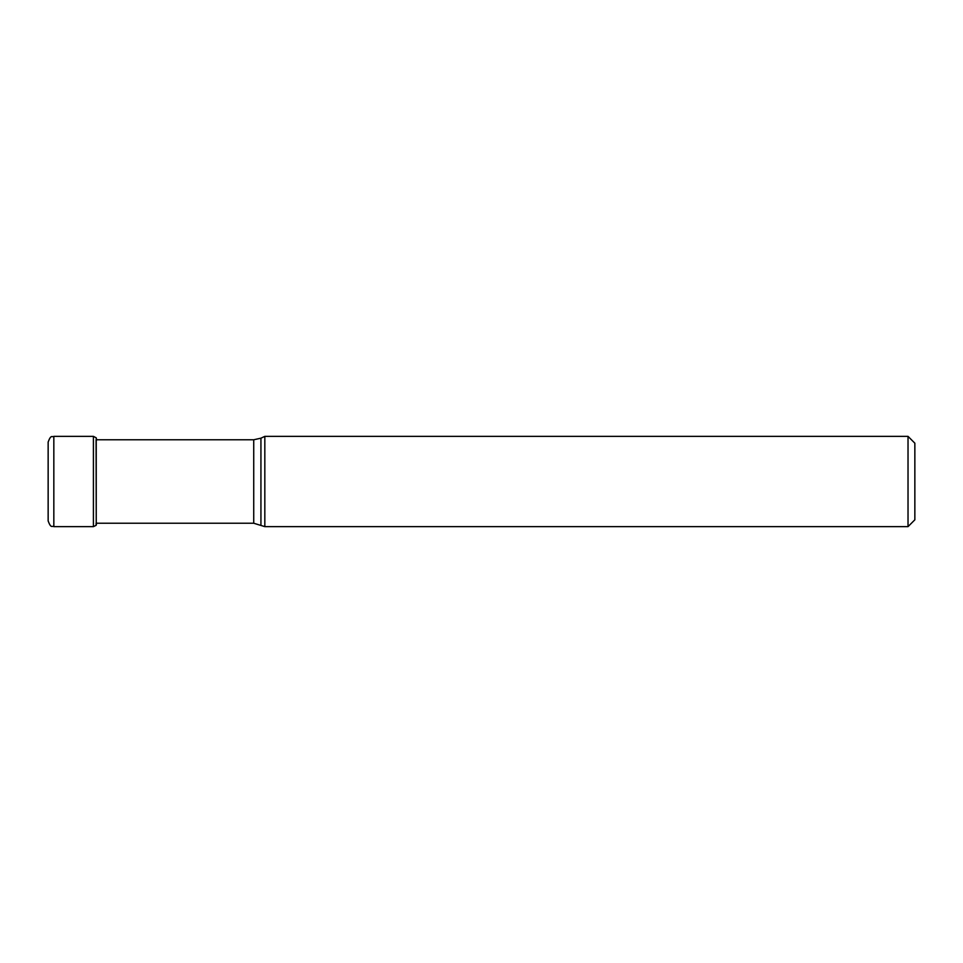 <?xml version="1.0" encoding="UTF-8"?>
<svg xmlns="http://www.w3.org/2000/svg" width="963" height="963" viewBox="0 0 963 963"><rect width="100%" height="100%" fill="white"/><g stroke="black" fill="none" stroke-linecap="round" stroke-linejoin="round"><path stroke-width="1.44" d="M48.15 520.959L48.15 442.041C51.208 433.868 52.098 437.647 53.832 436.359L53.832 526.641C52.098 525.353 51.208 529.132 48.15 520.959M96.083 523.234L96.083 525.353L93.411 526.641L93.411 436.359L96.24 437.84L96.24 525.16L96.083 439.766M260.937 524.823L260.937 438.177L264.825 436.359L264.825 526.641L253.726 523.234L253.726 439.766L96.24 439.766M908.025 436.359L914.85 443.185L914.85 519.815L908.025 526.641L908.025 436.359L264.825 436.359M93.411 526.641L53.832 526.641M93.411 436.359L53.832 436.359M96.24 437.84L96.637 440.115M96.637 522.885L96.24 525.16M253.726 523.234L96.24 523.234M260.937 438.177L253.726 439.766M908.025 526.641L264.825 526.641"/></g></svg>
